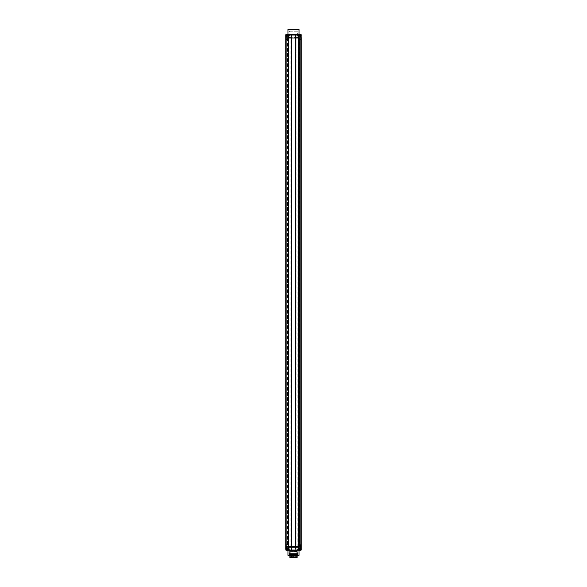 <?xml version="1.0" encoding="UTF-8"?>
<svg xmlns="http://www.w3.org/2000/svg" width="587" height="587" viewBox="0 0 587 587"><rect width="100%" height="100%" fill="white"/><g stroke="black" fill="none" stroke-linecap="round" stroke-linejoin="round"><path stroke-width="0.44" stroke-dasharray="2.94 2.2" d="M295.488 546.813L301.241 546.813L295.488 546.813L295.488 37.979L296.949 37.979L286.955 37.979L300.045 37.979L295.488 37.979L295.488 546.813M299.473 550.129L301.241 550.041L301.241 548.933L299.032 549.021L301.241 548.933L301.241 37.979L295.577 37.979L295.577 550.129L289.164 550.129L291.512 550.041L291.512 37.979L286.639 37.979L299.032 37.979L286.727 37.979L288.635 37.979L288.635 546.813L285.759 546.813L297.037 546.813L295.577 546.813L297.015 546.813L297.037 550.041L295.577 550.041L295.577 37.979L297.037 37.979L297.125 550.129L295.488 550.041L297.925 550.041L298.013 549.021L299.032 549.109L298.159 549.109M298.79 550.129L289.164 550.129L297.125 550.129L289.875 550.129L291.512 550.041L291.423 37.979L289.963 37.979L289.963 546.813L296.949 546.813L296.949 37.979L297.037 546.813L297.037 37.979L289.963 37.979L289.963 546.813L291.423 546.813L286.067 546.813L298.013 546.813L298.013 547.473L286.067 547.473L289.963 547.473L289.075 547.473L289.075 549.021L300.361 549.021L289.075 549.021A1.556 1.556 0 0 1 288.635 549.975L287.872 549.227A0.433 0.433 0 0 0 287.762 549.146L287.747 550.408A1.541 1.541 0 0 0 288.621 549.968L287.872 549.227A0.433 0.433 0 0 0 287.762 549.146L287.747 549.968A1.556 1.093 180 0 1 287.307 549.968L287.307 550.408A1.541 1.541 0 0 1 286.434 549.968L286.419 549.975A1.541 1.541 0 0 0 287.087 550.357M289.024 37.311L300.933 37.311L286.639 37.311L289.963 37.311L289.024 37.311L289.024 37.979L286.067 37.979L300.933 37.979L289.024 37.979L289.031 546.813L300.933 546.813L298.013 546.813L298.013 547.473L300.933 547.473L297.037 547.473L297.037 549.021L297.037 547.473L289.963 547.473L297.037 547.473L297.037 549.021L297.037 547.473L300.361 547.473L289.075 547.473M285.759 546.813L285.759 37.979L287.087 37.979L287.087 546.813L287.087 37.979L285.759 37.979L288.635 37.979L288.635 546.813L285.759 546.813L285.759 550.041L287.527 550.129M287.087 550.129L286.397 550.129M300.603 550.129L299.913 550.129M288.056 555.434L298.944 555.434M289.296 554.554L297.704 554.554L289.296 554.554L289.296 555.434L297.704 555.434L289.296 555.434L297.704 555.434L297.704 554.642L289.296 554.642L297.704 554.642M289.296 555.434L289.296 554.642M290.235 554.642L296.765 554.642L290.235 554.642L290.235 553.534L296.765 553.534L296.765 554.642L296.765 553.534L290.235 553.534L290.235 554.642M297.616 553.534L289.384 553.534L297.616 553.534L297.616 549.021L289.384 549.021L297.616 549.021M289.384 553.534L289.384 549.021M288.232 547.473L286.816 547.473L288.232 547.473L288.232 548.933L286.816 548.933L286.816 547.473M300.184 547.473L298.768 547.473L300.184 547.473L300.184 548.933L298.768 548.933L298.768 547.473M300.405 547.473L298.988 547.473L300.405 547.473L300.405 548.933L298.988 548.933L298.988 547.473M288.012 547.473L286.595 547.473L288.012 547.473L288.012 548.933L286.595 548.933L286.595 547.473M289.963 547.473L289.963 549.021L289.963 547.473M300.933 546.813L300.933 547.473L300.933 546.813M288.987 546.813L288.987 547.473L288.987 546.813M286.067 546.813L286.067 547.473L286.067 546.813M286.639 547.473L286.639 549.021L286.639 547.473M300.361 547.473L300.361 549.021L300.361 547.473M286.727 549.021L288.32 549.021M285.759 37.979L285.759 35.851L287.087 35.851L287.087 548.933L285.759 548.933L288.987 549.021L285.759 549.021M288.1 549.021L286.507 549.021M300.493 549.021L298.9 549.021M299.473 550.041L301.153 550.041L301.153 549.021L298.013 549.021L297.836 550.129L299.032 550.041L299.032 549.109L301.153 549.417M300.273 549.021L298.68 549.021M285.759 548.933L285.847 550.041L287.968 550.041L287.968 549.109L289.164 549.109L289.164 550.041L289.075 549.021L285.979 549.021L289.075 549.021M289.875 550.129L289.963 546.813L289.963 550.041M298.585 544.597L300.361 544.597L300.449 549.021L298.497 549.021L300.361 548.933L298.585 548.933L298.585 544.597L300.361 544.597M297.925 547.473L297.925 549.021L301.021 549.021A1.556 1.556 0 0 1 300.581 549.975L299.818 549.227A0.433 0.433 0 0 0 299.708 549.146L299.693 550.408A1.541 1.541 0 0 0 300.566 549.968L299.818 549.227A0.433 0.433 0 0 0 299.708 549.146L299.693 549.968A1.556 1.093 180 0 1 299.253 549.968L299.253 550.408A1.541 1.541 0 0 1 298.379 549.968L298.365 549.975A1.541 1.541 0 0 0 299.032 550.357M298.365 549.975L299.128 549.227A0.433 0.433 0 0 1 299.238 549.146L299.253 549.968L299.238 549.146A0.433 0.433 0 0 0 299.128 549.227L298.379 549.968A1.556 1.556 0 0 1 297.925 549.021L301.021 549.021M298.497 549.021L300.449 549.021M299.253 550.357L299.253 549.968A1.556 1.093 180 0 0 299.693 549.968L299.693 550.129M299.693 549.227L299.253 549.227L299.693 549.227M299.913 550.357A1.541 1.541 0 0 0 300.566 549.968M298.754 548.405L300.192 548.405L298.754 548.405L298.754 544.597L300.192 544.597L298.754 544.597M300.192 548.405L300.192 544.597M300.361 548.405L298.585 548.405L300.361 548.405M286.639 544.597L288.415 544.597L288.503 549.021L286.551 549.021L288.415 548.933L286.639 548.933L286.639 544.597L288.415 544.597M286.551 549.021L288.503 549.021M285.979 549.021A1.556 1.556 0 0 0 286.419 549.975L287.182 549.227A0.433 0.433 0 0 1 287.292 549.146L287.307 550.408L287.307 549.139L287.762 549.146L287.292 549.146L287.307 549.968A1.556 1.093 180 0 0 287.747 549.968L287.747 550.357M287.307 550.129L287.307 549.227L287.747 549.227L287.307 549.146A0.433 0.433 0 0 0 287.182 549.227L286.434 549.968M287.968 550.357A1.541 1.541 0 0 0 288.621 549.968M286.808 548.405L288.246 548.405L286.808 548.405L286.808 544.597L288.246 544.597L286.808 544.597M288.246 548.405L288.246 544.597M288.415 548.405L286.639 548.405L288.415 548.405M298.812 544.597L300.581 544.597L300.669 549.021L298.724 549.021L300.581 548.933L298.812 548.933L298.812 544.597L300.581 544.597M298.145 549.021L301.241 549.021L298.145 549.021M298.724 549.021L300.669 549.021M299.473 549.968L299.473 550.408A1.541 1.541 0 0 1 298.6 549.968L299.348 549.227A0.433 0.433 0 0 1 299.458 549.146L299.473 550.408L299.473 549.139L299.913 549.146L299.913 550.408A1.541 1.541 0 0 0 300.786 549.968L300.045 549.227A0.433 0.433 0 0 0 299.935 549.146L299.913 549.968M300.786 549.968L300.045 549.227A0.433 0.433 0 0 0 299.935 549.146L299.458 549.146A0.433 0.433 0 0 0 299.348 549.227L298.6 549.968M298.974 548.405L300.412 548.405L298.974 548.405L298.974 544.597L300.412 544.597L298.974 544.597M300.412 548.405L300.412 544.597M300.581 548.405L298.812 548.405L300.581 548.405M286.419 544.597L288.188 544.597L288.276 549.021L286.331 549.021L288.188 548.933L286.419 548.933L286.419 544.597L288.188 544.597M286.331 549.021L288.276 549.021M287.087 549.968L287.087 550.408A1.541 1.541 0 0 1 286.214 549.968L286.955 549.227A0.433 0.433 0 0 1 287.065 549.146L287.087 550.408L287.263 549.102L287.527 550.408A1.541 1.541 0 0 0 288.4 549.968L287.652 549.227A0.433 0.433 0 0 0 287.542 549.146L287.527 549.968M288.4 549.968L287.652 549.227A0.433 0.433 0 0 0 287.542 549.146L287.087 549.146A0.433 0.433 0 0 0 286.955 549.227L286.214 549.968M286.588 548.405L288.026 548.405L286.588 548.405L286.588 544.597L288.026 544.597L286.588 544.597M288.026 548.405L288.026 544.597M288.188 548.405L286.419 548.405L288.188 548.405M290.646 557.65L296.266 557.562L290.734 557.562L290.734 554.554L293.28 554.554L293.478 557.43L293.72 554.554L296.266 554.554L296.354 557.65L290.646 557.65L296.354 557.65M293.28 554.554L293.72 554.554M290.734 554.554L296.266 554.554M291.064 554.554L291.724 554.554L291.064 554.554L291.064 557.012L291.724 557.012L291.064 557.012L291.372 557.32M291.871 554.554L292.531 554.554L291.871 554.554L291.871 557.012L292.531 557.012L291.871 557.012L292.179 557.32M294.469 554.554L295.129 554.554L294.469 554.554L294.469 557.012L295.129 557.012L294.469 557.012L294.777 557.32M295.276 554.554L295.936 554.554L295.276 554.554L295.276 557.012L295.936 557.012L295.276 557.012L295.584 557.32M293.17 554.554L293.83 554.554L293.17 554.554L293.17 557.012L293.83 557.012L293.17 557.012L293.478 557.32L293.83 554.554M295.628 557.32L295.936 554.554M291.416 557.32L291.724 554.554M292.223 557.32L292.531 554.554M294.821 557.32L295.129 554.554M290.073 557.65L296.927 557.65M289.853 557.43L297.147 557.43M289.853 556.102L297.147 556.102M290.073 555.882L296.927 555.882M290.073 555.434L296.927 555.434L290.073 555.434M297.704 554.554L297.704 555.434M290.235 554.554L296.765 554.554L296.765 551.457L290.235 551.457L296.765 551.677L296.765 554.113L290.235 554.113L290.235 551.677L290.235 554.113L296.765 554.113L296.765 554.554L290.235 554.554L290.235 554.113L290.235 554.554M290.235 551.457L296.765 551.457L290.235 551.457M290.235 553.886L296.765 553.886L290.235 553.886M291.482 546.813L291.423 37.979L291.482 546.813M289.024 547.473L289.024 546.813L300.045 546.813L299.913 549.021M301.241 546.813L299.913 546.813L299.913 35.851L301.241 35.851L298.409 35.763M298.365 37.979L298.365 546.813M299.473 37.979L299.473 546.813L299.473 37.979M299.121 37.979L299.121 546.813M300.361 37.979L300.361 546.813L300.361 37.979M299.069 37.979L299.069 546.813M297.976 37.311L297.976 547.473M287.931 37.979L287.931 546.813M286.639 37.979L286.639 546.813L286.639 37.979M287.527 37.979L287.527 546.813L299.032 546.813L287.527 546.813L287.527 37.979M287.879 37.979L287.879 546.813M288.635 37.979L288.635 546.813M299.032 37.979L299.032 546.813L299.032 37.979M298.79 34.662L289.875 34.662L291.512 34.75L291.512 37.979L291.423 34.662L289.075 34.75L288.987 35.763L287.968 35.675L288.841 35.675M300.603 34.662L299.913 34.662L300.603 34.662M301.241 37.979L301.153 34.662L288.21 34.662M286.397 34.662L287.087 34.662L286.397 34.662M298.944 29.35L288.056 29.35M285.847 34.662L285.847 35.763L300.361 35.763L297.925 35.763L297.925 34.75L298.013 35.763L301.153 35.763L298.013 35.763L299.032 35.675L299.032 34.75L299.473 34.75M295.488 34.75L295.577 37.979L295.488 34.75M297.125 34.662L297.037 37.979L297.037 34.75M289.875 34.662L289.963 37.979L289.963 34.75M298.9 35.763L300.493 35.763L298.9 35.763L298.988 37.311L300.405 37.311L298.988 37.311M286.507 35.763L288.1 35.763L286.507 35.763L286.595 37.311L288.012 37.311L286.595 37.311M286.727 35.763L288.32 35.763L286.727 35.763L286.816 37.311L288.232 37.311L286.816 37.311M298.68 35.763L300.273 35.763L298.68 35.763L298.768 37.311L300.184 37.311L298.768 37.311M301.241 35.851L301.241 34.75M287.527 34.75L289.164 34.662L289.142 35.763M300.493 35.763L300.405 37.311M297.925 37.311L297.925 35.763L301.021 35.763L297.037 35.763L297.037 37.311L297.037 35.763L289.963 35.763L289.963 37.311L289.963 35.763L297.037 35.763L285.759 35.763M289.384 35.763L297.616 35.763L289.384 35.763L289.384 31.25L297.616 31.25L297.616 35.763M289.963 37.311L289.963 35.763L289.963 37.311M297.037 37.311L297.037 35.763L297.037 37.311M300.361 37.311L300.361 35.763L300.361 37.311M286.639 37.311L286.639 35.763L286.639 37.311M297.616 31.25L289.384 31.25M286.067 37.979L286.067 37.311L286.067 37.979M288.987 37.979L288.987 37.311L288.987 37.979M298.013 37.979L298.013 37.311L298.013 37.979M300.933 37.979L300.933 37.311L300.933 37.979M300.273 35.763L300.184 37.311M288.32 35.763L288.232 37.311M288.1 35.763L288.012 37.311M300.361 40.187L298.585 40.187L298.497 35.763L300.449 35.763L298.585 35.851L300.361 35.851L300.361 40.187L298.585 40.187M300.449 35.763L298.497 35.763M299.693 34.662L299.693 34.824A1.556 1.093 0 0 0 299.253 34.824A1.556 1.093 0 0 1 299.693 34.824L299.693 34.384A1.541 1.541 0 0 1 300.566 34.824L300.581 34.809A1.541 1.541 0 0 0 299.913 34.428M301.021 35.763A1.556 1.556 0 0 0 300.581 34.809L299.818 35.558A0.433 0.433 0 0 1 299.708 35.638L299.693 34.384L299.693 35.646L299.238 35.638L299.253 34.384A1.541 1.541 0 0 0 298.379 34.824L299.128 35.558A0.433 0.433 0 0 0 299.238 35.638L299.693 35.638A0.433 0.433 0 0 0 299.818 35.558L300.566 34.824M297.925 35.763A1.556 1.556 0 0 1 298.365 34.809L299.128 35.558A0.433 0.433 0 0 0 299.238 35.638L299.253 34.428M299.032 34.428A1.541 1.541 0 0 0 298.379 34.824M300.192 36.387L298.754 36.387L300.192 36.387L300.192 40.187L298.754 40.187L300.192 40.187M298.754 36.387L298.754 40.187M298.585 36.387L300.361 36.387L298.585 36.387M288.415 40.187L286.639 40.187L286.551 35.763L288.503 35.763L286.639 35.851L288.415 35.851L288.415 40.187L286.639 40.187M289.075 37.311L289.075 35.763L285.979 35.763A1.556 1.556 0 0 1 286.419 34.809L287.182 35.558A0.433 0.433 0 0 0 287.292 35.638L287.307 34.384A1.541 1.541 0 0 0 286.434 34.824L287.182 35.558A0.433 0.433 0 0 0 287.292 35.638L287.307 34.824A1.556 1.093 0 0 1 287.747 34.824L287.747 34.384A1.541 1.541 0 0 1 288.621 34.824L288.635 34.809A1.541 1.541 0 0 0 287.968 34.428M288.635 34.809L287.872 35.558A0.433 0.433 0 0 1 287.762 35.638L287.747 34.824L287.762 35.638A0.433 0.433 0 0 0 287.872 35.558L288.621 34.824A1.556 1.556 0 0 1 289.075 35.763L285.979 35.763M288.503 35.763L286.551 35.763M287.747 34.428L287.747 34.824A1.556 1.093 0 0 0 287.307 34.824L287.307 34.662M287.747 35.646L287.747 34.384L287.747 35.646M287.087 34.428A1.541 1.541 0 0 0 286.434 34.824M288.246 36.387L286.808 36.387L288.246 36.387L288.246 40.187L286.808 40.187L288.246 40.187M286.808 36.387L286.808 40.187M286.639 36.387L288.415 36.387L286.639 36.387M288.188 40.187L286.419 40.187L286.331 35.763L288.276 35.763L286.419 35.851L288.188 35.851L288.188 40.187L286.419 40.187M288.276 35.763L286.331 35.763M287.527 34.824L287.527 34.384A1.541 1.541 0 0 1 288.4 34.824L287.652 35.558A0.433 0.433 0 0 1 287.542 35.638L287.527 34.384L287.542 35.638L287.065 35.638L287.087 34.384A1.541 1.541 0 0 0 286.214 34.824L286.955 35.558A0.433 0.433 0 0 0 287.065 35.638L287.542 35.638A0.433 0.433 0 0 0 287.652 35.558L288.4 34.824M287.087 34.824L287.087 35.638A0.433 0.433 0 0 1 286.955 35.558L286.214 34.824M287.527 35.558L287.087 35.558L287.527 35.558M288.026 36.387L286.588 36.387L288.026 36.387L288.026 40.187L286.588 40.187L288.026 40.187M286.588 36.387L286.588 40.187M286.419 36.387L288.188 36.387L286.419 36.387M300.581 40.187L298.812 40.187L298.724 35.763L300.669 35.763L298.812 35.851L300.581 35.851L300.581 40.187L298.812 40.187M301.241 35.763L298.145 35.763M300.669 35.763L298.724 35.763M299.913 34.824L299.913 34.384A1.541 1.541 0 0 1 300.786 34.824L300.045 35.558A0.433 0.433 0 0 1 299.935 35.638L299.913 34.384L299.913 35.646L299.458 35.638L299.473 34.384A1.541 1.541 0 0 0 298.6 34.824L299.348 35.558A0.433 0.433 0 0 0 299.458 35.638L299.935 35.638L299.913 34.824L299.913 35.638A0.433 0.433 0 0 0 300.045 35.558L300.786 34.824M299.473 34.824L299.458 35.638A0.433 0.433 0 0 1 299.348 35.558L298.6 34.824M300.412 36.387L298.974 36.387L300.412 36.387L300.412 40.187L298.974 40.187L300.412 40.187M298.974 36.387L298.974 40.187M298.812 36.387L300.581 36.387L298.812 36.387M288.07 550.217L298.93 550.217M287.968 555.346L299.032 555.346M297.609 546.813L297.609 547.473M289.391 546.813L289.391 547.473M297.572 546.813L297.572 547.473M289.428 546.813L289.428 547.473M285.759 549.109L289.075 549.109M288.32 550.041L289.075 550.041M291.423 550.041L291.423 546.813L291.423 550.041M289.164 549.109L287.087 549.021M290.051 546.813L290.051 37.979M296.949 546.813L296.949 550.041L296.949 546.813M285.847 549.417L285.847 549.021M287.968 549.021L287.968 550.041L287.527 550.041M287.087 550.041L286.287 550.041M300.713 550.041L299.913 550.041M301.241 549.109L299.032 549.021L298.68 550.041M301.241 548.933L297.836 549.109M298.013 549.021L299.032 549.021L298.013 548.933M293.28 557.232L293.72 557.232M298.93 34.574L288.07 34.574M299.032 29.438L287.968 29.438M298.68 34.75L299.032 35.763L301.241 35.675M297.836 35.675L299.913 35.763M296.949 37.979L296.949 34.662L296.949 37.979M299.032 35.763L298.013 35.851M301.153 35.367L301.153 35.763M299.913 34.75L300.713 34.75M288.32 34.75L287.968 35.763L285.847 35.675L287.968 35.675L287.968 34.662L285.847 34.75L285.847 35.367M286.287 34.75L287.087 34.75M288.987 35.851L287.087 35.763M298.988 35.851L300.405 35.851L298.988 35.851M289.391 37.979L289.391 37.311M297.609 37.979L297.609 37.311M289.428 37.979L289.428 37.311M297.572 37.979L297.572 37.311M300.184 35.851L298.768 35.851L300.184 35.851M288.232 35.851L286.816 35.851L288.232 35.851M288.012 35.851L286.595 35.851L288.012 35.851M299.693 35.558L299.253 35.558L299.693 35.558M287.747 35.558L287.307 35.558L287.747 35.558M299.913 35.558L299.473 35.558L299.913 35.558M300.273 37.979L300.273 546.813M298.9 37.979L298.9 546.813M300.045 37.979L300.045 546.813M286.955 37.979L286.955 546.813M288.1 37.979L288.1 546.813M286.727 37.979L286.727 546.813M287.968 35.763L288.987 35.763L287.968 35.763"/><path stroke-width="0.88" d="M301.241 548.933L298.409 548.933L298.409 546.813L298.409 549.021L298.013 548.933L301.241 549.109L301.241 546.813L285.759 546.813L285.759 548.933L289.075 549.021L289.075 550.041L288.32 550.041M287.527 550.129L287.087 550.129M286.397 550.129L285.759 550.041L285.847 549.021M298.79 550.129L289.075 550.041M301.241 549.109L301.241 550.041L300.603 550.129M299.913 550.129L299.473 550.129M299.032 550.268L299.032 555.346L287.968 555.346L287.968 550.268M287.968 555.346L299.032 555.346M287.087 549.968A1.556 1.093 180 0 0 287.527 549.968A1.556 1.093 180 0 1 287.087 549.968L287.087 550.408A1.541 1.541 0 0 1 286.214 549.968L286.199 549.975A1.556 1.556 0 0 1 285.759 549.021L289.164 548.933L289.164 550.041L297.836 550.041L298.013 548.933M286.287 550.041L285.759 550.041L285.847 549.417M297.836 550.129L297.836 549.109M301.153 549.417L301.241 550.041L300.713 550.041M298.145 549.021A1.556 1.556 0 0 0 298.585 549.975L298.585 549.975A1.541 1.541 0 0 0 299.473 550.408L299.473 549.968A1.556 1.093 180 0 0 299.913 549.968A1.556 1.093 180 0 1 299.473 549.968M301.241 549.021A1.556 1.556 0 0 1 300.801 549.975L300.801 549.975A1.541 1.541 0 0 1 299.913 550.408L299.913 549.968M288.855 549.021A1.556 1.556 0 0 1 288.415 549.975L288.415 549.975A1.541 1.541 0 0 1 287.527 550.408L287.527 549.968M290.073 557.65L297.147 557.43L290.073 557.65M290.073 555.434L289.853 556.102L297.147 556.102L297.147 557.43M289.853 556.102L289.853 557.43M290.073 555.882L297.147 556.102M296.927 555.434L296.927 555.882M289.296 555.434L297.704 555.434M301.241 546.813L301.241 37.979L298.409 37.979L297.925 34.75L298.68 34.75M301.241 37.979L301.153 35.763L298.409 35.763L298.409 37.979L285.759 37.979L285.759 34.75L286.287 34.75M298.365 546.813L298.365 37.979M288.635 546.813L288.635 37.979M285.759 546.813L285.759 37.979M300.713 34.75L301.241 34.75L301.153 35.763M299.913 34.662L299.473 34.662L299.913 34.662M288.21 34.662L298.79 34.662M285.847 34.662L286.397 34.662L285.759 34.75L285.847 35.367M287.087 34.662L287.527 34.662L287.087 34.662M287.968 34.516L287.968 29.438L299.032 29.438L299.032 34.516M299.032 29.438L287.968 29.438M298.409 35.763L297.836 35.851L297.836 34.75L289.164 34.75L289.142 35.763M287.087 34.824A1.556 1.093 0 0 1 287.527 34.824A1.556 1.093 0 0 0 287.087 34.824L287.087 34.384A1.541 1.541 0 0 0 286.214 34.824L286.214 34.824A1.556 1.556 0 0 0 285.759 35.763L288.987 35.763L285.847 35.675M289.164 34.662L288.987 35.851L285.766 35.675M288.855 35.763A1.556 1.556 0 0 0 288.415 34.809L288.415 34.809A1.541 1.541 0 0 0 287.527 34.384L287.527 34.824M299.913 34.824L299.913 34.384A1.541 1.541 0 0 1 300.786 34.824L300.801 34.809A1.556 1.556 0 0 1 301.241 35.763L298.145 35.763A1.556 1.556 0 0 1 298.585 34.809L298.585 34.809A1.541 1.541 0 0 1 299.473 34.384L299.473 34.824A1.556 1.093 0 0 1 299.913 34.824A1.556 1.093 0 0 0 299.473 34.824M298.93 550.217L288.07 550.217M285.759 548.933L289.164 548.933M287.527 550.041L287.087 550.041M288.591 546.813L288.591 548.933L288.591 546.813M299.913 550.041L299.473 550.041M298.68 550.041L297.925 550.041M298.46 546.813L298.46 37.979M288.54 546.813L288.54 37.979M288.07 34.574L298.93 34.574M301.241 35.851L297.836 35.851M301.153 35.367L301.241 34.75M299.473 34.75L299.913 34.75M288.591 37.979L288.591 35.851L288.591 37.979M287.087 34.75L287.527 34.75M288.32 34.75L289.075 34.75M298.409 549.021L301.153 549.021M288.591 35.763L285.847 35.763"/></g></svg>
